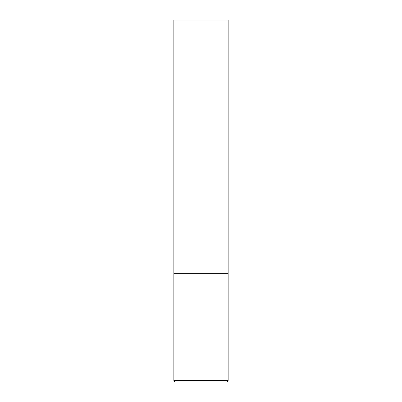 <?xml version="1.0" encoding="UTF-8"?>
<svg xmlns="http://www.w3.org/2000/svg" width="402" height="402" viewBox="0 0 402 402"><rect width="100%" height="100%" fill="white"/><g stroke="black" fill="none" stroke-linecap="round" stroke-linejoin="round"><path stroke-width="0.6" d="M173.865 380.453L228.135 380.453L228.135 273.36L173.865 273.36L228.135 273.36L228.135 20.1L173.865 20.1L173.865 380.453C173.94 381.322 174.423 381.805 175.312 381.9L201 381.9L175.312 381.9M228.135 380.453C228.06 381.322 227.577 381.805 226.688 381.9L201 381.9"/></g></svg>
